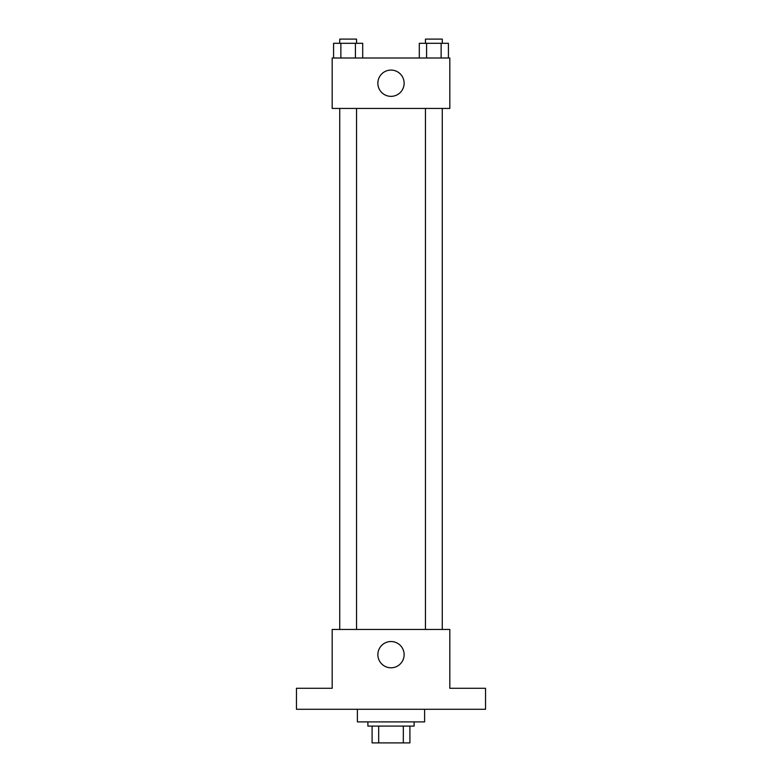 <?xml version="1.0" encoding="UTF-8"?>
<svg xmlns="http://www.w3.org/2000/svg" width="782" height="782" viewBox="0 0 782 782"><rect width="100%" height="100%" fill="white"/><g stroke="black" fill="none" stroke-linecap="round" stroke-linejoin="round"><path stroke-width="1.17" d="M403.326 726.097L403.326 742.9L372.095 742.9L372.095 726.097M403.326 742.9L409.905 742.9L409.905 726.097L409.905 742.9M414.108 721.894L414.108 726.097L367.892 726.097L367.892 721.894M378.674 726.097L378.674 742.9M357.384 709.284L357.384 721.894L424.616 721.894L424.616 709.284M485.544 709.284L296.456 709.284L296.456 688.277L332.174 688.277L332.174 629.451L449.826 629.451L449.826 688.277L485.544 688.277L485.544 709.284M404.128 654.661A13.128 13.128 0 0 1 384.431 666.029A13.128 13.128 0 0 1 384.431 643.293A13.128 13.128 0 0 1 404.128 654.661M425.457 629.451L425.457 108.434M356.543 108.434L356.543 629.451M449.826 108.434L332.174 108.434L332.174 58.005L449.826 58.005L449.826 108.434M404.128 83.215A13.128 13.128 0 0 1 384.431 94.593A13.128 13.128 0 0 1 384.431 71.846A13.128 13.128 0 0 1 404.128 83.215M448.418 58.005L448.418 43.303L419.299 43.303L419.299 58.005M441.136 43.303L441.136 58.005M426.581 43.303L426.581 58.005M425.457 43.303L425.457 39.1L442.26 39.1L442.26 43.303M362.701 58.005L362.701 43.303L333.582 43.303L333.582 58.005M355.419 43.303L355.419 58.005M340.864 43.303L340.864 58.005M339.74 43.303L339.74 39.1L356.543 39.1L356.543 43.303M442.26 629.451L442.26 108.434M339.74 108.434L339.74 629.451"/></g></svg>
